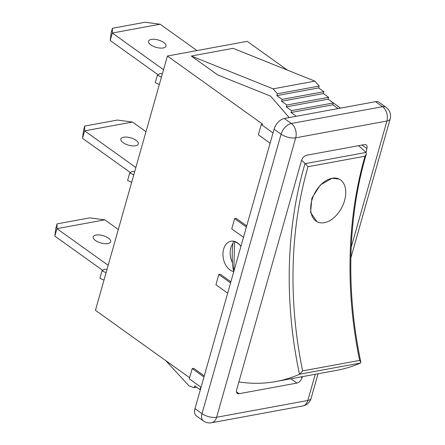 <?xml version="1.0" encoding="UTF-8"?>
<svg xmlns="http://www.w3.org/2000/svg" width="445" height="445" viewBox="0 0 445 445"><rect width="100%" height="100%" fill="white"/><g stroke="black" fill="none" stroke-linecap="round" stroke-linejoin="round"><path stroke-width="0.67" d="M106.088 272.696L102.027 270.827L99.919 278.275L103.98 280.15M108.18 265.315L56.938 228.658L54.83 236.106L102.728 270.376M102.027 270.827L104.163 269.459A2.67 1.124 -164.2 0 1 106.989 269.509M104.825 219.841L89.745 217.866L57.06 223.88L56.938 228.658L104.825 219.841L118.314 229.492M108.38 238.108A9.072 3.821 -164.2 0 1 110.649 241.768A9.072 3.821 -164.2 0 1 100.882 242.976A9.072 3.821 -164.2 0 1 93.194 236.829A9.072 3.821 -164.2 0 1 99.213 234.932A9.072 3.821 -164.2 0 1 108.38 238.108M57.06 223.88L55.881 228.051L54.83 236.106M133.767 174.891L129.706 173.016L127.598 180.47L131.659 182.339M135.853 167.504L84.617 130.847L82.509 138.3L130.407 172.571M129.706 173.016L131.837 171.653A2.67 1.124 -164.2 0 1 134.668 171.698M132.499 122.036L117.424 120.055L84.739 126.074L84.617 130.847L132.499 122.036L145.993 131.687M136.059 140.303A9.072 3.821 -164.2 0 1 138.328 143.963A9.072 3.821 -164.2 0 1 128.561 145.17A9.072 3.821 -164.2 0 1 120.868 139.024A9.072 3.821 -164.2 0 1 126.886 137.121A9.072 3.821 -164.2 0 1 136.059 140.303M84.739 126.074L83.56 130.24L82.509 138.3M161.44 77.08L157.38 75.211L155.272 82.664L159.332 84.533M157.38 75.211L159.516 73.848A2.67 1.124 -164.2 0 1 162.347 73.892M163.532 69.698L112.296 33.041L110.182 40.495L158.081 74.76M160.178 24.225L145.098 22.25L112.418 28.269L112.296 33.041L160.178 24.225L197.002 50.574M112.418 28.269L111.239 32.435L110.182 40.495M163.738 42.498A9.072 3.821 -164.2 0 1 166.002 46.158A9.072 3.821 -164.2 0 1 156.234 47.359A9.072 3.821 -164.2 0 1 148.547 41.218A9.072 3.821 -164.2 0 1 154.565 39.316A9.072 3.821 -164.2 0 1 163.738 42.498M270.115 143.195L258.361 134.785L261.26 124.539L262.784 124.261L167.403 56.026L247.209 41.329L287.487 70.149M167.403 56.026L95.441 310.321L189.626 377.699M333.361 102.967L340.559 108.118M261.26 124.539L273.013 132.949M289.167 117.58L270.593 96.131L217.711 74.921L191.311 56.037L233.113 48.338L314.91 81.146L273.108 88.844L191.311 56.037M201.057 387.25L189.303 378.84L192.201 368.594L203.955 376.998M243.493 237.274L231.739 228.869L234.637 218.623L236.162 218.339L246.714 225.893M192.201 368.594L193.72 368.315L204.277 375.864M227.679 293.166L215.925 284.756L218.823 274.509L220.342 274.231L230.899 281.785M233.775 271.622A15.475 10.674 79.6 0 1 229.993 269.931A15.475 10.674 79.6 0 1 222.967 253.622A15.475 10.674 79.6 0 1 231.011 241.207A15.475 10.674 79.6 0 1 240.94 246.302M350.871 257.8L390.17 118.921A10.674 10.674 0 0 0 386.11 107.334L379.096 102.317A10.674 6.286 125.6 0 0 375.524 101.683L284.316 118.47A10.674 6.286 125.6 0 0 274.081 129.189L195.005 408.638A10.674 6.286 125.6 0 0 196.395 415.914L203.404 420.931A10.674 10.674 0 0 0 211.547 422.75L302.756 405.957A10.674 7.359 -100.4 0 0 307.834 400.478A10.674 4.495 15.8 0 0 311.094 398.37L318.053 373.767M386.11 107.334A10.674 6.286 125.6 0 0 382.533 106.7L291.33 123.488A10.674 6.286 125.6 0 0 281.09 134.206L202.013 413.655A10.674 6.286 125.6 0 0 203.404 420.931M302.327 376.665L302.033 377.71A5.334 3.143 -54.4 0 1 296.915 383.067L239.149 393.703A5.334 3.143 -54.4 0 1 237.363 393.38A5.334 3.143 -54.4 0 1 236.668 389.742L301.51 160.595A5.334 3.143 -54.4 0 1 306.627 155.238L364.394 144.603A5.334 3.143 -54.4 0 1 366.179 144.92A5.334 3.143 -54.4 0 1 366.875 148.558L366.046 152.446L305.27 163.632L308.012 166.697L365.017 156.201L366.268 154.181L366.046 152.446M195.005 408.638L202.013 413.655A10.674 4.495 15.8 0 0 216.632 417.271A10.674 7.359 79.6 0 1 211.547 422.75M284.316 118.47L291.33 123.488A10.674 7.359 79.6 0 1 295.708 137.822A10.674 4.495 -164.2 0 1 281.09 134.206L274.081 129.189M390.17 118.921A10.674 4.495 -164.2 0 1 386.911 121.029A10.674 7.359 -100.4 0 0 382.533 106.7L375.524 101.683M233.035 243.298A15.475 10.674 -100.4 0 0 232.446 262.778M218.823 274.509L230.577 282.92M234.637 218.623L246.391 227.028M296.298 116.267L291.041 112.507L291.564 110.644L286.307 106.878L286.836 105.014L281.574 101.254L282.102 99.391L276.84 95.625L277.368 93.761L273.108 88.844M314.91 81.146L319.171 86.069L318.642 87.932L323.904 91.692L323.376 93.556L328.638 97.322L328.11 99.185L333.372 102.945L332.843 104.809L338.1 108.569M277.368 93.761L319.171 86.069M276.84 95.625L318.642 87.932M291.041 112.507L332.843 104.809M291.564 110.644L333.372 102.945M286.307 106.878L328.11 99.185M286.836 105.014L328.638 97.322M281.574 101.254L323.376 93.556M282.102 99.391L323.904 91.692M196.679 387.256L194.187 387.717L189.047 385.91L165.679 360.572M194.187 387.717L194.715 385.854L199.977 389.614L200.5 387.751L200.845 387.995M199.977 389.614L200.406 389.536M316.907 221.643L310.571 212.443L311.884 198.142L320.383 184.909L332.103 178.245A24.013 15.314 117.5 0 0 312.457 198.442A24.013 15.314 117.5 0 0 317.113 221.755A24.013 15.314 117.5 0 0 324.327 222.678A24.013 15.314 117.5 0 0 343.974 202.481A24.013 15.314 117.5 0 0 339.318 179.168A24.013 15.314 117.5 0 0 332.103 178.245L339.135 179.074M302.639 370.902L299.73 374.206L360.506 363.014L360.856 362.169L359.643 360.411L302.639 370.902A322.97 222.739 79.6 0 1 308.012 166.697M305.27 163.632L305.048 163.443A325.634 224.58 -100.4 0 0 299.502 374.301L299.73 374.206M360.506 363.014L360.305 363.109A224.208 154.626 -100.4 0 1 336.709 370.335L275.906 381.532A224.208 154.626 79.6 0 1 238.882 381.91M301.61 160.278A224.208 154.626 79.6 0 1 305.048 163.443M299.502 374.301A224.208 154.626 79.6 0 1 275.906 381.532M365.851 152.246A224.208 154.626 -100.4 0 0 358.52 145.682M234.298 241.329L234.582 241.763L233.809 270.955C231.656 267.295 231.723 241.635 233.886 241.24M240.917 246.369A14.941 10.307 -100.4 0 0 234.582 241.763M315.249 374.284L307.834 400.478L216.632 417.271L295.708 137.822L386.911 121.029L351.211 247.209M239.149 393.703L236.484 391.795M366.875 148.558L361.969 145.048M302.033 377.71L300.931 376.921M296.915 383.067L290.908 378.767M365.017 156.201A322.97 222.739 -100.4 0 0 359.643 360.411M302.756 405.957A10.674 10.674 0 0 0 311.094 398.37M366.268 154.181C347.717 216.776 345.765 291.397 360.856 362.169"/></g></svg>
